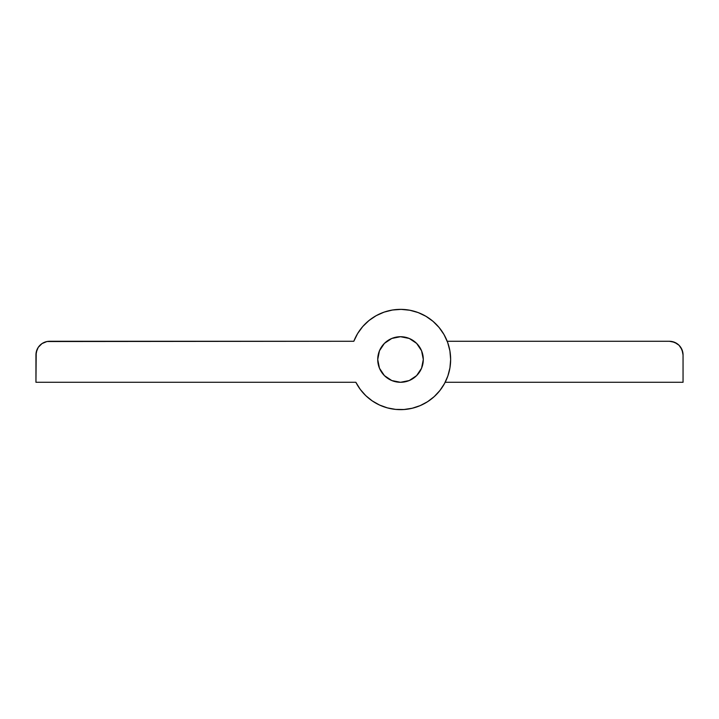 <?xml version="1.0" encoding="UTF-8"?>
<svg xmlns="http://www.w3.org/2000/svg" width="719" height="719" viewBox="0 0 719 719"><rect width="100%" height="100%" fill="white"/><g stroke="black" fill="none" stroke-linecap="round" stroke-linejoin="round"><path stroke-width="1.08" d="M683.05 354.943L682.007 349.713L679.042 345.273L674.611 342.316L669.38 341.273L447.209 341.273L669.38 341.273A13.67 13.67 0 0 1 683.05 354.943L683.05 382.283L683.05 354.943M445.744 337.894L443.704 334.056M441.349 330.425L438.68 327.001M435.723 323.82L432.514 320.917M429.054 318.292L425.387 315.983L429.054 318.292M421.532 313.996L417.523 312.343L421.532 313.996M413.38 311.048L409.147 310.123M404.842 309.556L400.51 309.377M396.178 309.556L391.882 310.123M387.649 311.048L383.506 312.343M379.497 313.996L375.642 315.983L379.497 313.996M371.966 318.292L368.514 320.917L371.966 318.292M365.297 323.829L362.349 327.001M359.68 330.425L357.316 334.065M355.285 337.894L353.82 341.273L357.658 333.499L362.771 326.507L369.018 320.503L376.208 315.659L384.117 312.127L392.52 310.015L401.166 309.377L409.785 310.24L418.134 312.567L425.954 316.306L433.009 321.33L439.102 327.505L444.036 334.623L447.667 342.496L449.896 350.863L450.642 359.5A50.123 50.123 0 0 1 355.86 382.283L356.193 382.921M358.314 386.552L360.704 389.959L358.314 386.552M363.392 393.185L366.313 396.151L363.392 393.185M369.503 398.883L372.873 401.319L369.503 398.883M376.468 403.485L380.207 405.327L376.468 403.485M384.108 406.864L388.098 408.068L384.108 406.864M392.206 408.931L396.34 409.453L392.206 408.931M400.528 409.623L404.689 409.453M408.841 408.931L412.931 408.068L408.841 408.931M416.939 406.864L420.822 405.327M424.57 403.476L428.156 401.319M431.553 398.856L434.716 396.151M437.664 393.158L440.325 389.959L437.664 393.158M442.733 386.516L444.827 382.921L442.733 386.516M445.16 382.283L683.05 382.283L445.16 382.283M682.789 352.274L680.749 347.349L679.042 345.273M676.974 343.574L672.049 341.534M423.302 359.5A22.783 22.783 0 0 1 400.51 382.283A22.783 22.783 0 0 1 377.727 359.5L379.461 368.218L384.404 375.615L391.792 380.549L400.51 382.283L409.237 380.549L416.625 375.615L421.568 368.218L423.302 359.5L421.568 350.782L416.625 343.385L409.237 338.451L400.51 336.717L391.792 338.451L384.404 343.385L379.461 350.782L377.727 359.5A22.783 22.783 0 0 1 400.51 336.717A22.783 22.783 0 0 1 423.302 359.5A22.783 22.783 0 0 1 400.51 382.283A22.783 22.783 0 0 1 377.727 359.5A22.783 22.783 0 0 1 400.51 336.717A22.783 22.783 0 0 1 423.302 359.5L421.568 350.782L416.625 343.385L409.237 338.451L400.51 336.717L391.792 338.451L384.404 343.385L379.461 350.782L377.727 359.5L379.461 368.218L384.404 375.615L391.792 380.549L400.51 382.283L409.237 380.549L416.625 375.615L421.568 368.218L423.302 359.5M36.993 349.713L35.95 354.943A13.67 13.67 0 0 1 49.62 341.273L353.82 341.273A50.123 50.123 0 0 1 450.642 359.5L449.941 367.822L447.874 375.92L444.495 383.56L439.884 390.525L434.186 396.636L427.553 401.714L420.166 405.615L412.23 408.239L403.97 409.506L395.621 409.39L387.406 407.88L379.551 405.031L372.28 400.914L365.791 395.657L360.264 389.383L355.86 382.283L35.95 382.283L36.211 352.274L38.251 347.349L39.958 345.273L42.026 343.574L46.951 341.534L353.82 341.273L357.658 333.499M409.785 310.24L418.134 312.567L425.954 316.306M433.009 321.33L439.102 327.505L444.036 334.623L447.667 342.496M449.941 367.822L447.874 375.92M444.495 383.56L439.884 390.525L434.186 396.636L427.553 401.714M420.166 405.615L412.23 408.239L403.97 409.506M395.621 409.39L387.406 407.88M360.264 389.383L355.86 382.283L35.95 382.283L35.95 354.943M38.251 347.349L42.026 343.574L46.951 341.534M391.792 338.451L387.856 340.554M387.856 378.446L391.792 380.549M419.456 372.154L421.568 368.218"/></g></svg>

